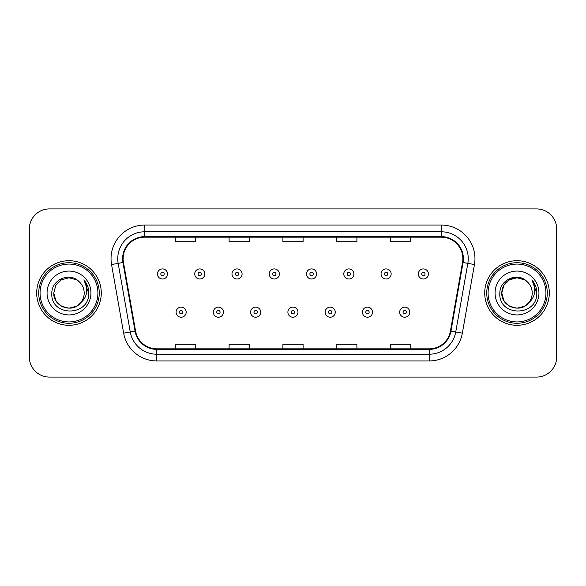 <?xml version="1.0" encoding="UTF-8"?>
<svg xmlns="http://www.w3.org/2000/svg" width="586" height="586" viewBox="0 0 586 586"><rect width="100%" height="100%" fill="white"/><g stroke="black" fill="none" stroke-linecap="round" stroke-linejoin="round"><path stroke-width="0.88" d="M36.698 293A32.289 32.289 0 0 0 68.987 325.289A32.289 32.289 0 0 0 101.283 293A32.289 32.289 0 0 0 68.987 260.711A32.289 32.289 0 0 0 36.698 293A32.289 32.289 0 0 0 68.987 325.289A32.289 32.289 0 0 0 101.283 293A32.289 32.289 0 0 0 68.987 260.711A32.289 32.289 0 0 0 36.698 293M484.717 293A32.289 32.289 0 0 0 517.013 325.289A32.289 32.289 0 0 0 549.302 293A32.289 32.289 0 0 0 517.013 260.711A32.289 32.289 0 0 0 484.717 293A32.289 32.289 0 0 0 517.013 325.289A32.289 32.289 0 0 0 549.302 293A32.289 32.289 0 0 0 517.013 260.711A32.289 32.289 0 0 0 484.717 293M123.141 258.69A21.528 21.528 0 0 1 144.669 237.169L441.331 237.169A21.528 21.528 0 0 1 462.53 262.433L450.429 331.046A21.528 21.528 0 0 1 429.23 348.831L156.77 348.831A21.528 21.528 0 0 1 135.571 331.046L123.47 262.433A21.528 21.528 0 0 1 123.141 258.69M122.606 258.69A22.063 22.063 0 0 0 122.943 262.521L135.036 331.141A22.063 22.063 0 0 0 156.77 349.373L429.23 349.373A22.063 22.063 0 0 0 450.964 331.141L463.057 262.521A22.063 22.063 0 0 0 441.331 236.627L144.669 236.627A22.063 22.063 0 0 0 122.606 258.69M111.545 264.535A33.636 33.636 0 0 1 144.669 225.053L441.331 225.053A33.636 33.636 0 0 1 474.455 264.535L462.354 333.148A33.636 33.636 0 0 1 429.23 360.947L156.77 360.947A33.636 33.636 0 0 1 123.646 333.148L111.545 264.535L118.167 263.363A26.905 26.905 0 0 1 144.669 231.785L441.331 231.785A26.905 26.905 0 0 1 467.833 263.363L455.732 331.984A26.905 26.905 0 0 1 429.23 354.215L156.77 354.215A26.905 26.905 0 0 1 130.268 331.984L118.167 263.363A26.905 26.905 0 0 1 117.764 258.69M556.7 229.097A20.18 20.18 0 0 0 536.52 208.909L49.48 208.909A20.18 20.18 0 0 0 29.3 229.097L29.3 356.903A20.18 20.18 0 0 0 49.48 377.091L536.52 377.091A20.18 20.18 0 0 0 556.7 356.903L556.7 229.097L556.7 356.903M282.906 237.169L282.906 241.718L303.094 241.718L303.094 237.169M229.097 237.169L229.097 241.718L249.277 241.718L249.277 237.169M175.28 237.169L175.28 241.718L195.46 241.718L195.46 237.169M336.723 237.169L336.723 241.718L356.903 241.718L356.903 237.169M390.54 237.169L390.54 241.718L410.72 241.718L410.72 237.169M303.094 348.831L303.094 344.282L282.906 344.282L282.906 348.831M249.277 348.831L249.277 344.282L229.097 344.282L229.097 348.831M195.46 348.831L195.46 344.282L175.28 344.282L175.28 348.831M356.903 348.831L356.903 344.282L336.723 344.282L336.723 348.831M410.72 348.831L410.72 344.282L390.54 344.282L390.54 348.831M29.3 229.097L29.3 356.903M536.52 208.909L49.48 208.909M49.48 377.091L536.52 377.091M167.537 273.962A5.047 5.047 0 0 1 162.498 279.009A5.047 5.047 0 0 1 157.451 273.962A5.047 5.047 0 0 1 162.498 268.915A5.047 5.047 0 0 1 167.537 273.962A5.047 5.047 0 0 0 162.498 268.915A5.047 5.047 0 0 0 157.451 273.962M176.086 312.17A5.047 5.047 0 0 1 181.133 307.13A5.047 5.047 0 0 1 186.172 312.17A5.047 5.047 0 0 1 181.133 317.216A5.047 5.047 0 0 1 176.086 312.17A5.047 5.047 0 0 0 181.133 317.216A5.047 5.047 0 0 0 186.172 312.17M204.807 273.962A5.047 5.047 0 0 1 199.76 279.009A5.047 5.047 0 0 1 194.72 273.962A5.047 5.047 0 0 1 199.76 268.915A5.047 5.047 0 0 1 204.807 273.962A5.047 5.047 0 0 0 199.76 268.915A5.047 5.047 0 0 0 194.72 273.962M242.077 273.962A5.047 5.047 0 0 1 237.03 279.009A5.047 5.047 0 0 1 231.983 273.962A5.047 5.047 0 0 1 237.03 268.915A5.047 5.047 0 0 1 242.077 273.962A5.047 5.047 0 0 0 237.03 268.915A5.047 5.047 0 0 0 231.983 273.962M279.346 273.962A5.047 5.047 0 0 1 274.299 279.009A5.047 5.047 0 0 1 269.252 273.962A5.047 5.047 0 0 1 274.299 268.915A5.047 5.047 0 0 1 279.346 273.962A5.047 5.047 0 0 0 274.299 268.915A5.047 5.047 0 0 0 269.252 273.962M316.608 273.962A5.047 5.047 0 0 1 311.569 279.009A5.047 5.047 0 0 1 306.522 273.962A5.047 5.047 0 0 1 311.569 268.915A5.047 5.047 0 0 1 316.608 273.962A5.047 5.047 0 0 0 311.569 268.915A5.047 5.047 0 0 0 306.522 273.962M213.355 312.17A5.047 5.047 0 0 1 218.395 307.13A5.047 5.047 0 0 1 223.442 312.17A5.047 5.047 0 0 1 218.395 317.216A5.047 5.047 0 0 1 213.355 312.17A5.047 5.047 0 0 0 218.395 317.216A5.047 5.047 0 0 0 223.442 312.17M250.618 312.17A5.047 5.047 0 0 1 255.664 307.13A5.047 5.047 0 0 1 260.711 312.17A5.047 5.047 0 0 1 255.664 317.216A5.047 5.047 0 0 1 250.618 312.17A5.047 5.047 0 0 0 255.664 317.216A5.047 5.047 0 0 0 260.711 312.17M287.887 312.17A5.047 5.047 0 0 1 292.934 307.13A5.047 5.047 0 0 1 297.981 312.17A5.047 5.047 0 0 1 292.934 317.216A5.047 5.047 0 0 1 287.887 312.17A5.047 5.047 0 0 0 292.934 317.216A5.047 5.047 0 0 0 297.981 312.17M76.59 306.17A15.207 15.207 0 0 0 80.7 302.706L77.455 305.636M97.913 293A28.926 28.926 0 0 0 68.987 264.074A28.926 28.926 0 0 0 40.06 293A28.926 28.926 0 0 0 68.987 321.926A28.926 28.926 0 0 0 97.913 293M99.261 293A30.274 30.274 0 0 0 68.987 262.726A30.274 30.274 0 0 0 38.72 293A30.274 30.274 0 0 0 68.987 323.274A30.274 30.274 0 0 0 99.261 293M77.337 305.709L80.7 302.706L76.59 306.17L68.987 308.207L61.383 306.17L55.817 300.603L53.78 293L55.817 300.603L61.383 306.17L68.987 308.207L76.59 306.17L80.7 302.706L76.59 306.17L68.987 308.207L61.383 306.17L55.817 300.603L53.78 293L55.817 285.397L61.383 279.83L68.987 277.793L76.59 279.83L78.949 281.507C69.617 271.728 51.656 279.786 51.817 293C50.11 316.477 88.171 317.092 88.786 294.143L88.823 293C88.764 288.012 87.102 283.631 83.842 279.859C86.325 283.932 87.197 288.312 86.464 293C85.798 296.919 83.871 300.149 80.7 302.706L77.425 305.65M61.383 279.83L55.817 285.397L53.78 293C53.004 306.522 72.166 313.605 80.392 303.065L77.308 305.731M80.7 302.706C82.992 299.878 84.157 296.641 84.194 293C84.106 288.415 82.362 284.584 78.949 281.507M47.056 293A21.931 21.931 0 0 0 68.987 314.931A21.931 21.931 0 0 0 90.925 293A21.931 21.931 0 0 0 68.987 271.069A21.931 21.931 0 0 0 47.056 293M83.988 280.027L88.816 293.579M83.842 279.859L87.805 286.73M524.617 306.17A15.207 15.207 0 0 0 528.718 302.706L524.617 306.17L517.013 308.207L509.41 306.17L503.843 300.603L501.806 293L503.843 285.397L509.41 279.83L517.013 277.793L524.617 279.83L526.975 281.507C517.643 271.728 499.675 279.786 499.843 293C498.129 316.477 536.19 317.092 536.813 294.143L536.842 293C536.783 288.012 535.128 283.631 531.861 279.859C534.344 283.932 535.216 288.312 534.483 293C533.817 296.919 531.898 300.149 528.718 302.706L528.411 303.065C520.185 313.605 501.023 306.522 501.806 293L503.843 300.603L509.41 306.17L517.013 308.207L524.617 306.17L528.718 302.706L525.312 305.745M545.94 293A28.926 28.926 0 0 0 517.013 264.074A28.926 28.926 0 0 0 488.087 293A28.926 28.926 0 0 0 517.013 321.926A28.926 28.926 0 0 0 545.94 293M547.28 293A30.274 30.274 0 0 0 517.013 262.726A30.274 30.274 0 0 0 486.739 293A30.274 30.274 0 0 0 517.013 323.274A30.274 30.274 0 0 0 547.28 293M528.718 302.706C531.011 299.878 532.183 296.641 532.22 293C532.132 288.415 530.381 284.584 526.975 281.507M495.075 293A21.931 21.931 0 0 0 517.013 314.931A21.931 21.931 0 0 0 538.944 293A21.931 21.931 0 0 0 517.013 271.069A21.931 21.931 0 0 0 495.075 293M524.617 279.83A15.207 15.207 0 0 0 501.806 293M532.007 280.027L536.835 293.579M531.861 279.859L535.824 286.73M353.878 273.962A5.047 5.047 0 0 1 348.831 279.009A5.047 5.047 0 0 1 343.792 273.962A5.047 5.047 0 0 1 348.831 268.915A5.047 5.047 0 0 1 353.878 273.962A5.047 5.047 0 0 0 348.831 268.915A5.047 5.047 0 0 0 343.792 273.962M391.148 273.962A5.047 5.047 0 0 1 386.101 279.009A5.047 5.047 0 0 1 381.054 273.962A5.047 5.047 0 0 1 386.101 268.915A5.047 5.047 0 0 1 391.148 273.962A5.047 5.047 0 0 0 386.101 268.915A5.047 5.047 0 0 0 381.054 273.962M428.417 273.962A5.047 5.047 0 0 1 423.37 279.009A5.047 5.047 0 0 1 418.323 273.962A5.047 5.047 0 0 1 423.37 268.915A5.047 5.047 0 0 1 428.417 273.962A5.047 5.047 0 0 0 423.37 268.915A5.047 5.047 0 0 0 418.323 273.962M325.157 312.17A5.047 5.047 0 0 1 330.204 307.13A5.047 5.047 0 0 1 335.243 312.17A5.047 5.047 0 0 1 330.204 317.216A5.047 5.047 0 0 1 325.157 312.17A5.047 5.047 0 0 0 330.204 317.216A5.047 5.047 0 0 0 335.243 312.17M362.426 312.17A5.047 5.047 0 0 1 367.466 307.13A5.047 5.047 0 0 1 372.513 312.17A5.047 5.047 0 0 1 367.466 317.216A5.047 5.047 0 0 1 362.426 312.17A5.047 5.047 0 0 0 367.466 317.216A5.047 5.047 0 0 0 372.513 312.17M399.689 312.17A5.047 5.047 0 0 1 404.736 307.13A5.047 5.047 0 0 1 409.782 312.17A5.047 5.047 0 0 1 404.736 317.216A5.047 5.047 0 0 1 399.689 312.17A5.047 5.047 0 0 0 404.736 317.216A5.047 5.047 0 0 0 409.782 312.17M441.331 225.053L441.331 236.627M118.167 263.363L122.943 262.521M156.77 360.947L156.77 349.373M429.23 349.373L429.23 360.947M450.964 331.141L462.354 333.148M123.646 333.148L135.036 331.141M463.057 262.521L474.455 264.535M144.669 225.053L144.669 236.627M160.813 273.962A1.685 1.685 0 0 0 162.498 275.647A1.685 1.685 0 0 0 164.175 273.962A1.685 1.685 0 0 0 162.498 272.278A1.685 1.685 0 0 0 160.813 273.962M182.81 312.17A1.685 1.685 0 0 0 181.133 310.492A1.685 1.685 0 0 0 179.448 312.17A1.685 1.685 0 0 0 181.133 313.854A1.685 1.685 0 0 0 182.81 312.17M198.083 273.962A1.685 1.685 0 0 0 199.76 275.647A1.685 1.685 0 0 0 201.445 273.962A1.685 1.685 0 0 0 199.76 272.278A1.685 1.685 0 0 0 198.083 273.962M235.352 273.962A1.685 1.685 0 0 0 237.03 275.647A1.685 1.685 0 0 0 238.714 273.962A1.685 1.685 0 0 0 237.03 272.278A1.685 1.685 0 0 0 235.352 273.962M272.615 273.962A1.685 1.685 0 0 0 274.299 275.647A1.685 1.685 0 0 0 275.984 273.962A1.685 1.685 0 0 0 274.299 272.278A1.685 1.685 0 0 0 272.615 273.962M309.884 273.962A1.685 1.685 0 0 0 311.569 275.647A1.685 1.685 0 0 0 313.246 273.962A1.685 1.685 0 0 0 311.569 272.278A1.685 1.685 0 0 0 309.884 273.962M220.08 312.17A1.685 1.685 0 0 0 218.395 310.492A1.685 1.685 0 0 0 216.717 312.17A1.685 1.685 0 0 0 218.395 313.854A1.685 1.685 0 0 0 220.08 312.17M257.349 312.17A1.685 1.685 0 0 0 255.664 310.492A1.685 1.685 0 0 0 253.98 312.17A1.685 1.685 0 0 0 255.664 313.854A1.685 1.685 0 0 0 257.349 312.17M294.612 312.17A1.685 1.685 0 0 0 292.934 310.492A1.685 1.685 0 0 0 291.249 312.17A1.685 1.685 0 0 0 292.934 313.854A1.685 1.685 0 0 0 294.612 312.17M347.154 273.962A1.685 1.685 0 0 0 348.831 275.647A1.685 1.685 0 0 0 350.516 273.962A1.685 1.685 0 0 0 348.831 272.278A1.685 1.685 0 0 0 347.154 273.962M384.423 273.962A1.685 1.685 0 0 0 386.101 275.647A1.685 1.685 0 0 0 387.786 273.962A1.685 1.685 0 0 0 386.101 272.278A1.685 1.685 0 0 0 384.423 273.962M421.686 273.962A1.685 1.685 0 0 0 423.37 275.647A1.685 1.685 0 0 0 425.055 273.962A1.685 1.685 0 0 0 423.37 272.278A1.685 1.685 0 0 0 421.686 273.962M331.881 312.17A1.685 1.685 0 0 0 330.204 310.492A1.685 1.685 0 0 0 328.519 312.17A1.685 1.685 0 0 0 330.204 313.854A1.685 1.685 0 0 0 331.881 312.17M369.151 312.17A1.685 1.685 0 0 0 367.466 310.492A1.685 1.685 0 0 0 365.789 312.17A1.685 1.685 0 0 0 367.466 313.854A1.685 1.685 0 0 0 369.151 312.17M406.42 312.17A1.685 1.685 0 0 0 404.736 310.492A1.685 1.685 0 0 0 403.051 312.17A1.685 1.685 0 0 0 404.736 313.854A1.685 1.685 0 0 0 406.42 312.17"/></g></svg>
